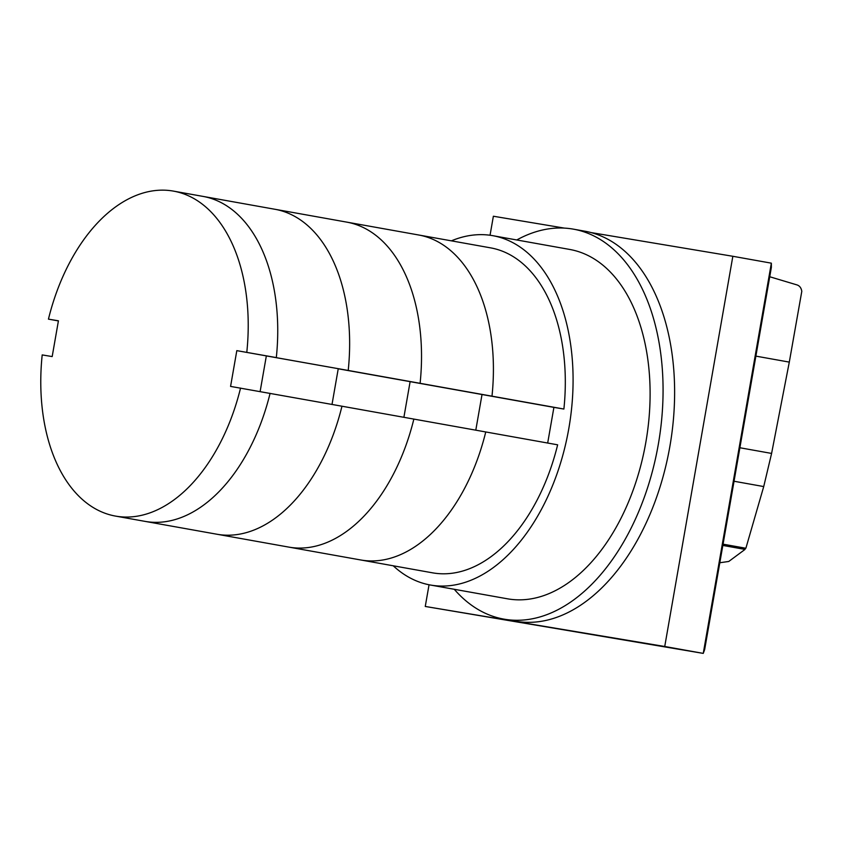 <?xml version="1.0" encoding="UTF-8"?>
<svg xmlns="http://www.w3.org/2000/svg" width="844" height="844" viewBox="0 0 844 844"><rect width="100%" height="100%" fill="white"/><g stroke="black" fill="none" stroke-linecap="round" stroke-linejoin="round"><path stroke-width="1.27" d="M58.405 320.92L48.446 319.137L58.426 320.804L52.18 356.579L42.2 354.913A165.055 101.164 -79.9 0 0 115.428 516.074L144.946 521.36A165.055 101.164 -79.9 0 0 270.08 393.357A165.055 101.164 100.1 0 1 144.946 521.36L216.845 534.22A165.055 101.164 -79.9 0 0 341.968 406.217L230.57 386.404L236.816 350.64L348.213 370.453L338.233 368.786L332.008 404.445L338.233 368.786L410.121 381.646L403.896 417.305L410.121 381.646L553.907 407.378L547.682 443.037M236.816 350.64L276.315 357.592L266.345 355.915L260.121 391.574L266.345 355.915L348.213 370.453A165.055 101.164 -79.9 0 0 274.986 209.28L490.659 247.872A165.055 101.164 -79.9 0 1 563.887 409.045L553.907 407.378M276.315 357.592A165.055 101.164 -79.9 0 0 203.098 196.42A165.055 101.164 100.1 0 1 276.315 357.592M413.855 419.088L341.968 406.217A165.055 101.164 -79.9 0 1 216.845 534.22L288.732 547.091A165.055 101.164 -79.9 0 0 413.855 419.088L557.641 444.82A165.055 101.164 -79.9 0 1 432.518 572.823L360.62 559.952A165.055 101.164 -79.9 0 0 485.754 431.949A165.055 101.164 -79.9 0 1 360.62 559.952L288.732 547.091A165.055 101.164 -79.9 0 0 413.855 419.088M246.796 352.307A165.055 101.164 -79.9 0 0 173.569 191.134L274.986 209.28A165.055 101.164 -79.9 0 1 348.213 370.453L420.101 383.313A165.055 101.164 -79.9 0 0 346.873 222.151A165.055 101.164 -79.9 0 1 420.101 383.313L563.887 409.045M475.794 430.166L482.019 394.517L491.989 396.184A165.055 101.164 -79.9 0 0 418.772 235.012A165.055 101.164 -79.9 0 1 491.989 396.184L482.019 394.517L475.794 430.166M173.569 191.134A165.055 101.164 -79.9 0 0 48.446 319.137M115.428 516.074A165.055 101.164 -79.9 0 0 240.551 388.071M573.498 229.167L585.05 231.235A198.066 121.388 100.1 0 1 669.904 446.223A198.066 121.388 100.1 0 1 515.283 621.163L503.731 619.095A198.066 121.388 -79.9 0 0 658.352 444.155A198.066 121.388 -79.9 0 0 573.498 229.167A198.066 121.388 -79.9 0 0 516.76 239.97M454.262 589.281A198.066 121.388 -79.9 0 0 503.731 619.095M492.843 235.687L569.869 249.476A177.43 108.749 100.1 0 1 645.882 442.066A177.43 108.749 100.1 0 1 507.36 598.786L430.334 585.008A177.43 108.749 -79.9 0 0 568.856 428.288A177.43 108.749 -79.9 0 0 492.843 235.687A177.43 108.749 -79.9 0 0 451.382 240.846M393.23 565.786A177.43 108.749 -79.9 0 0 430.334 585.008M719.816 562.748L728.773 561.46L744.703 549.655L745.959 547.967L763.725 486.566L771.595 453.428L789.298 362.108L801.8 291.328C801.262 288.004 799.711 285.884 797.137 284.956L769.728 276.748M755.876 356.126L789.298 362.108M722.833 545.435L744.967 549.391M664.734 646.493L703.252 653.393L771.353 263.17L771.363 267.39L704.677 649.479L703.252 653.393L425.26 606.456L664.734 646.493L732.845 256.281L591.116 232.585M564.362 228.102L493.371 216.233L490.047 235.254M429.047 584.765L425.26 606.456M771.353 263.17L732.845 256.281M739.882 447.753L771.595 453.428M723.055 544.169L745.822 548.241M734.037 481.249L763.725 486.566"/></g></svg>
